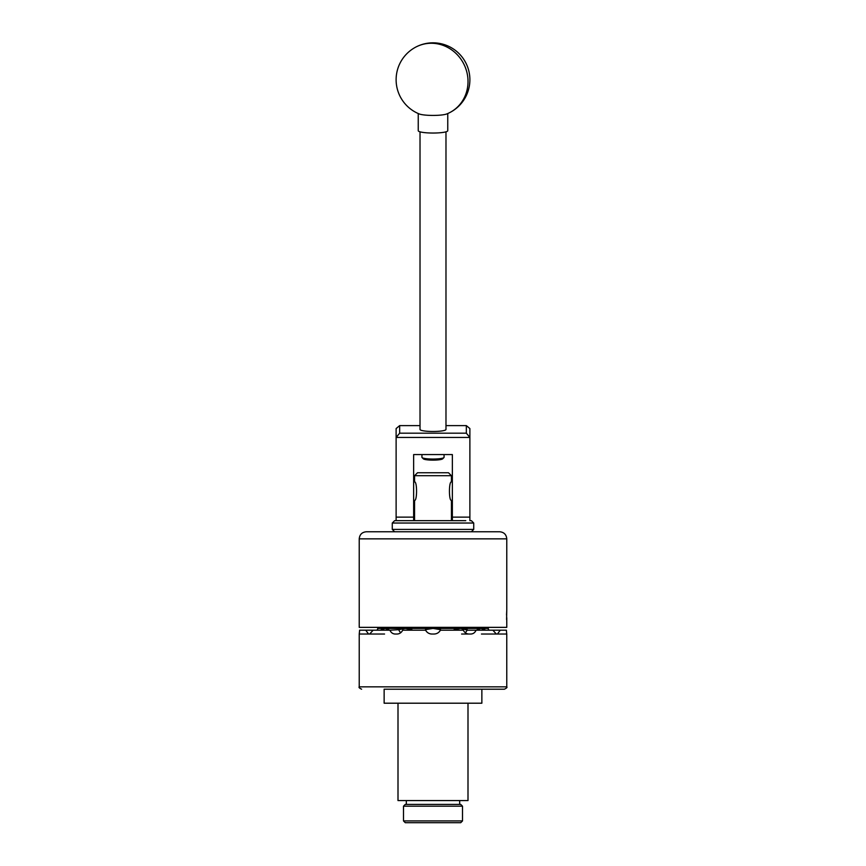 <?xml version="1.0" encoding="UTF-8"?>
<svg xmlns="http://www.w3.org/2000/svg" width="866" height="866" viewBox="0 0 866 866"><rect width="100%" height="100%" fill="white"/><g stroke="black" fill="none" stroke-linecap="round" stroke-linejoin="round"><path stroke-width="1.3" d="M452.355 520.672L452.355 454.574L413.645 454.574L413.645 520.672L396.119 520.672L396.119 428.562L399.659 425.617L399.659 433.184L466.341 433.184L466.341 425.617L445.979 425.617M466.341 425.617L469.881 428.562L469.881 520.672L471.364 520.672L473.724 523.032L392.276 523.032L392.276 529.407L473.724 529.407L473.724 523.032M469.881 437.438L396.119 437.438M396.119 517.132L413.645 517.132M452.355 517.132L469.881 517.132M420.021 425.617L399.659 425.617M399.659 433.184L396.163 437.395M469.837 437.395L466.341 433.184M443.922 457.584L442.645 458.839A9.764 1.526 180 0 1 433 460.127A9.764 1.526 180 0 1 423.355 458.839L422.078 457.584A11.063 1.732 0 0 0 433 459.045A11.063 1.732 0 0 0 443.922 457.584A11.063 1.732 0 0 0 444.063 457.313L444.063 454.574M421.937 454.574L421.937 457.313A11.063 1.732 0 0 0 422.078 457.584M420.021 131.827L420.021 429.449A12.979 2.035 180 0 0 433 431.485A12.979 2.035 180 0 0 445.979 429.449L445.979 131.827M418.246 113.533L418.246 130.734A14.754 2.306 0 0 0 428.367 132.92A14.754 2.306 0 0 0 447.754 130.734L447.754 113.533M419.252 113.955A14.754 2.306 0 0 0 428.367 115.308A14.754 2.306 0 0 0 446.748 113.955A36.881 36.881 0 0 0 466.341 63.943A36.881 36.881 0 0 0 396.119 79.726A36.881 36.881 0 0 0 419.252 113.955M392.276 523.032L394.636 520.672L465.8 520.672M481.864 689.206L481.864 703.203L384.136 703.203L384.136 689.206L504.402 689.206L384.136 689.206M506.772 610.292L506.534 614.99M506.751 621.82L506.772 620.381M452.355 500.386L451.446 500.418C448.772 500.992 448.783 481.323 451.446 481.907L451.446 475.705L414.554 475.705L417.509 472.749L448.491 472.749L451.446 475.705M414.554 475.705L414.554 481.907C417.217 481.334 417.228 500.981 414.554 500.418L413.645 500.386M414.554 520.672L414.554 500.418M451.446 481.907L452.355 481.94M451.446 520.672L451.446 500.418M467.997 703.203L467.997 800.574L398.003 800.574L398.003 703.203M406.327 804.406L406.327 800.574M459.673 804.406L459.673 800.574M403.491 820.925L403.491 806.181L462.509 806.181L462.509 820.925L403.491 820.925L405.266 822.7L460.734 822.7L462.509 820.925M403.491 806.181L405.266 804.406L460.734 804.406L462.509 806.181M433 531.767L499.682 531.767C503.99 532.179 506.35 534.538 506.772 538.847L359.228 538.847C359.65 534.538 362.01 532.179 366.318 531.767L433 531.767M433 634.031L434.082 634.031C436.897 633.923 438.997 632.645 440.372 630.199A7.08 7.08 0 0 0 440.621 629.679L433 628.424L425.379 629.679A7.08 7.08 0 0 0 431.918 634.031L433 634.031M506.707 633.782L506.394 630.199L500.256 630.199L497.42 634.031L506.762 634.031L506.772 686.846C507.444 687.312 506.664 688.102 504.402 689.206M481.453 634.031L497.42 634.031M496.337 634.031L488.327 634.031L496.337 634.031L492.873 630.199L476.084 630.199C474.979 632.645 473.226 633.923 470.823 634.031L468.939 634.031C466.471 633.934 464.587 632.656 463.31 630.199L440.372 630.199A7.08 7.08 0 0 1 439.268 631.779M506.772 610.249L506.772 538.847M506.751 610.487L506.588 619.623M359.228 538.847L359.228 627.363L506.772 627.363L506.772 622.08M465.226 632.667A7.08 6.138 90 0 0 467.261 629.679L460.658 628.424L454.065 629.679L460.658 628.424L467.694 630.199L476.084 630.199M492.873 630.199L500.256 630.199M365.744 630.199L373.127 630.199L369.663 634.031L377.673 634.031L368.58 634.031L365.744 630.199L359.606 630.199L359.238 634.031L368.58 634.031M431.918 634.031C429.103 633.934 427.003 632.656 425.628 630.199L402.69 630.199C401.413 632.645 399.54 633.923 397.061 634.031L395.177 634.031C392.785 633.934 391.031 632.656 389.916 630.199L398.739 629.679A7.08 6.138 -90 0 0 400.774 632.667M389.916 630.199L373.127 630.199M395.177 634.031L397.061 634.031M359.39 633.003L359.487 631.866M359.498 631.747L359.606 630.199M411.079 630.199L411.935 629.679L405.342 628.424L398.739 629.679M387.654 630.199L388.899 629.679L385.089 628.424L381.278 629.679A7.08 3.54 -90 0 0 381.397 630.199M377.673 629.679L377.673 628.424L377.673 629.679L376.385 630.199M377.673 634.031L384.547 634.031M380.282 630.199L385.089 628.424L480.911 628.424L484.722 629.679L480.911 628.424L477.101 629.679L480.911 628.424L488.327 628.424L488.327 629.679L488.327 627.363M425.628 630.199L425.379 629.679L433 628.424M461.6 634.031L468.939 634.031M484.603 630.199A7.08 3.54 90 0 0 484.722 629.679L485.718 630.199M454.065 629.679L454.921 630.199M477.101 629.679L478.346 630.199M489.615 630.199L488.327 629.679L489.615 630.199M506.675 611.428L506.772 612.056M506.772 617.729L506.772 620.413M448.783 113.067A36.881 34.586 64.7 0 0 467.066 73.047A36.881 34.586 64.7 0 0 433 43.3A36.881 34.586 -115.3 0 0 417.217 46.396M359.228 634.031L359.228 686.846L506.772 686.846M377.673 627.363L377.673 628.424L385.089 628.424M471.364 531.767L473.724 529.407M394.636 531.767L392.276 529.407M413.645 481.94L414.576 481.94M359.228 686.846C358.556 687.312 359.336 688.102 361.598 689.206"/></g></svg>
